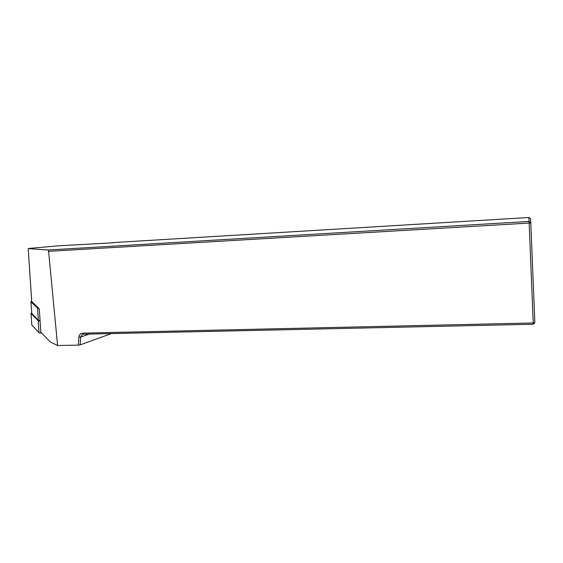 <?xml version="1.0" encoding="UTF-8"?>
<svg xmlns="http://www.w3.org/2000/svg" width="563" height="563" viewBox="0 0 563 563"><rect width="100%" height="100%" fill="white"/><g stroke="black" fill="none" stroke-linecap="round" stroke-linejoin="round"><path stroke-width="0.84" d="M31.718 301.444L39.304 308.925L40.796 332.128L50.177 341.91L57.588 345.499L48.594 251.33L48.045 250.014L529.093 221.428L529.157 223.061L48.594 251.33M113.297 242.787L58.805 245.785L30.683 248.269L28.22 248.6L48.045 250.014M111.397 333.577L80.157 344.88L80.657 337.068L89.369 334.07M82.627 333.141L83.387 334.197L533.281 324.246L533.231 322.965L534.85 322.683L530.796 222.892L529.093 221.428L528.995 217.501L530.529 218.817L530.796 222.892L529.157 223.061L533.231 322.965L82.627 333.141C80.439 333.373 79.186 334.689 78.869 337.096L78.356 345.133L57.588 345.499M78.356 345.133L80.157 344.88M528.995 217.501L113.072 242.583M83.387 334.197L82.05 334.598L80.657 337.068L78.869 337.096M533.281 324.246L534.85 322.683M38.931 308.566L37.573 308.13L30.958 301.838L31.69 301.029M40.064 320.804L38.354 320.298L31.718 313.281M40.086 321.093L38.2 320.65L31.035 313.457L31.683 312.754M41.838 333.219L38.988 332.754L31.795 324.872M31.732 301.747L28.22 248.6M38.354 320.298L37.573 308.13M30.958 301.838L31.746 313.675M31.035 313.457L31.817 325.203M38.2 320.65L38.988 332.754M83.176 334.211L82.05 334.598"/></g></svg>
